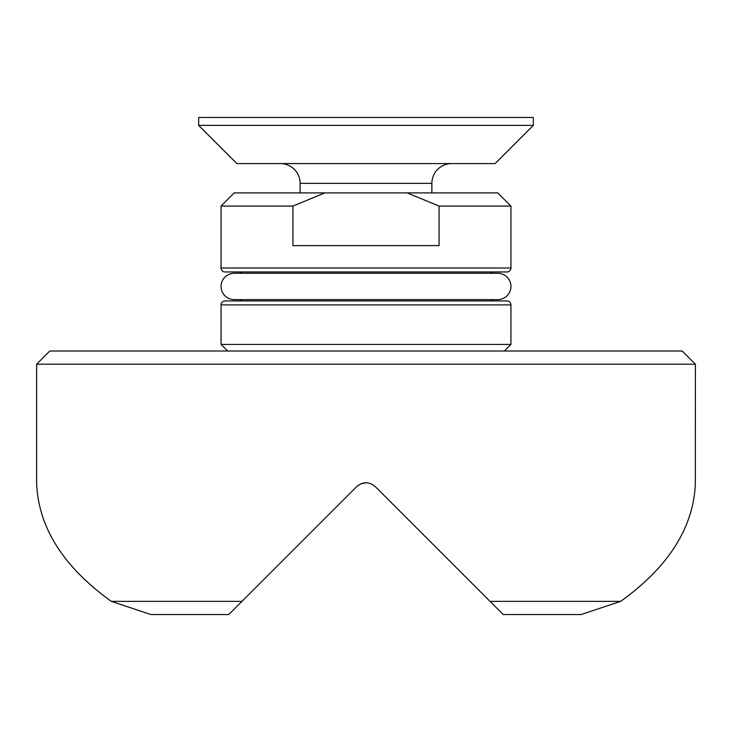 <?xml version="1.0" encoding="UTF-8"?>
<svg xmlns="http://www.w3.org/2000/svg" width="732" height="732" viewBox="0 0 732 732"><rect width="100%" height="100%" fill="white"/><g stroke="black" fill="none" stroke-linecap="round" stroke-linejoin="round"><path stroke-width="1.1" d="M49.776 351.012L682.224 351.012L695.4 364.188L36.6 364.188L49.776 351.012M36.664 484.538L36.6 482.772L36.664 484.538C38.942 528.294 63.83 567.236 111.337 601.356L241.963 601.356L356.685 486.634C362.889 481.528 369.102 481.528 375.315 486.634L490.037 601.356L620.663 601.356C668.17 567.236 693.058 528.294 695.336 484.538L695.4 364.188M36.6 482.772L36.6 364.188M360.903 483.797L356.685 486.634C362.88 481.528 369.093 481.528 375.315 486.634M228.787 614.532L241.963 601.356L228.787 614.532L150.847 614.532L111.337 601.356M620.663 601.356L581.153 614.532L503.213 614.532L490.037 601.356L503.213 614.532M365.945 482.772L360.986 483.77M504.348 351.012L510.936 344.424L221.064 344.424L227.652 351.012M510.936 344.424L510.936 304.896A3.953 3.953 0 0 0 506.983 300.943L225.017 300.943A3.953 3.953 0 0 0 221.064 304.896L221.064 344.424M493.148 300.943A3.953 3.953 0 0 1 490.202 299.626M238.852 300.943A3.953 3.953 0 0 0 241.798 299.626M490.202 273.274A3.953 3.953 0 0 1 493.148 271.956L238.852 271.956A3.953 3.953 0 0 1 241.798 273.274M221.064 268.003A3.953 3.953 0 0 0 225.017 271.956L506.983 271.956A3.953 3.953 0 0 0 510.936 268.003L221.064 268.003L221.064 206.076L292.937 206.076L292.937 245.604L439.063 245.604L439.063 206.076L510.936 206.076L510.936 268.003M221.064 206.076L234.24 192.9L497.76 192.9L510.936 206.076M292.937 206.076L324.862 192.9M407.138 192.9L439.063 206.076M198.665 125.373L236.875 163.584L495.125 163.584L533.335 125.373L533.335 117.468L198.665 117.468L198.665 125.373L533.335 125.373M431.88 192.9L431.88 183.348A19.764 19.764 0 0 1 451.644 163.584M300.12 192.9L300.12 183.348L431.88 183.348M280.356 163.584A19.764 19.764 0 0 1 300.12 183.348M510.936 286.45A13.176 13.176 0 0 0 497.76 273.274L234.24 273.274A13.176 13.176 0 0 0 221.064 286.45A13.176 13.176 0 0 0 234.24 299.626L497.76 299.626A13.176 13.176 0 0 0 510.936 286.45M510.936 304.896L221.064 304.896"/></g></svg>
